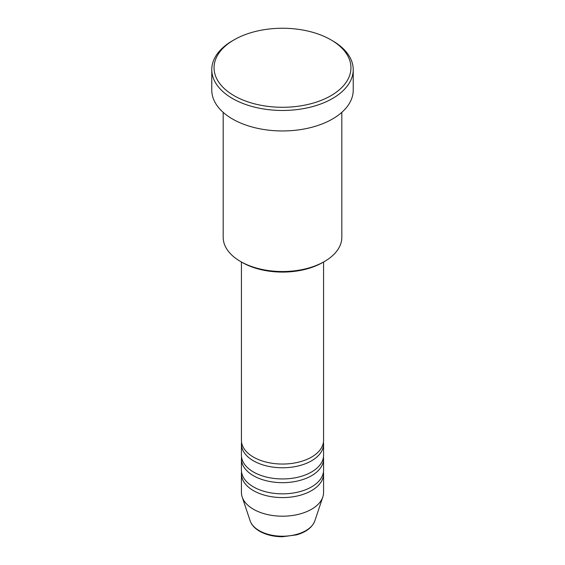 <?xml version="1.0" encoding="UTF-8"?>
<svg xmlns="http://www.w3.org/2000/svg" width="565" height="565" viewBox="0 0 565 565"><rect width="100%" height="100%" fill="white"/><g stroke="black" fill="none" stroke-linecap="round" stroke-linejoin="round"><path stroke-width="0.85" d="M241.432 262.005L241.432 440.333A41.068 23.709 0 0 0 253.459 457.099A41.068 23.709 0 0 0 298.214 462.241A41.068 23.709 0 0 0 323.568 440.333L323.568 262.005M241.559 442.197A41.068 23.709 0 0 0 241.432 444.062A41.068 23.709 0 0 0 253.459 460.828A41.068 23.709 0 0 0 298.214 465.963A41.068 23.709 0 0 0 323.568 444.062A41.068 23.709 0 0 0 323.441 442.197M241.432 444.062L241.432 455.235A41.068 23.709 0 0 0 253.459 472.001A41.068 23.709 0 0 0 298.214 477.143A41.068 23.709 0 0 0 323.568 455.235L323.568 444.062M241.559 457.099A41.068 23.709 0 0 0 241.432 458.964A41.068 23.709 0 0 0 253.459 475.73A41.068 23.709 0 0 0 298.214 480.864A41.068 23.709 0 0 0 323.568 458.964A41.068 23.709 0 0 0 323.441 457.099M241.432 458.964L241.432 470.137A41.068 23.709 0 0 0 253.459 486.903A41.068 23.709 0 0 0 298.214 492.044A41.068 23.709 0 0 0 323.568 470.137L323.568 458.964M241.559 472.001A41.068 23.709 0 0 0 241.432 473.866A41.068 23.709 0 0 0 253.459 490.632A41.068 23.709 0 0 0 298.214 495.773A41.068 23.709 0 0 0 323.568 473.866A41.068 23.709 0 0 0 323.441 472.001M324.444 261.503L322.834 262.435A57.037 32.932 180 0 1 242.166 262.435L240.556 261.503A59.318 34.246 0 0 0 324.444 261.503A59.318 34.246 0 0 0 341.818 237.286L341.818 112.357M234.101 95.711A68.443 39.515 0 0 0 330.899 95.711A68.443 39.515 0 0 0 330.899 39.825L332.51 40.758A70.724 40.835 180 0 1 353.224 69.629A70.724 40.835 180 0 1 309.564 107.357A70.724 40.835 180 0 1 232.49 98.501A70.724 40.835 180 0 1 211.776 69.629A70.724 40.835 180 0 1 232.49 40.758L234.101 39.825A68.443 39.515 0 0 0 234.101 95.711M211.776 69.629L211.776 90.118A70.724 40.835 0 0 0 232.49 118.996A70.724 40.835 0 0 0 309.564 127.845A70.724 40.835 0 0 0 353.224 90.118L353.224 69.629M241.432 473.866L241.432 492.496A41.068 23.709 0 0 0 242.18 496.988A41.068 23.709 0 0 0 253.459 509.256A41.068 23.709 0 0 0 294.535 515.16A41.068 23.709 0 0 0 322.82 496.988A41.068 23.709 0 0 0 323.568 492.496L323.568 473.866M332.51 40.758L330.899 39.825A68.443 39.515 0 0 0 234.101 39.825M223.182 112.357L223.182 237.286A59.318 34.246 0 0 0 240.556 261.503L242.166 262.435M259.194 530.648A32.961 19.033 0 0 0 292.162 535.387A32.961 19.033 0 0 0 314.867 520.796C312.318 527.378 306.23 532.068 296.604 534.864L282.436 536.75C273.651 536.679 266.037 534.843 259.61 531.241C254.766 528.445 251.609 524.963 250.133 520.796A32.961 19.033 0 0 0 259.194 530.648M314.867 520.796L322.82 496.988M250.133 520.796L242.18 496.988"/></g></svg>
